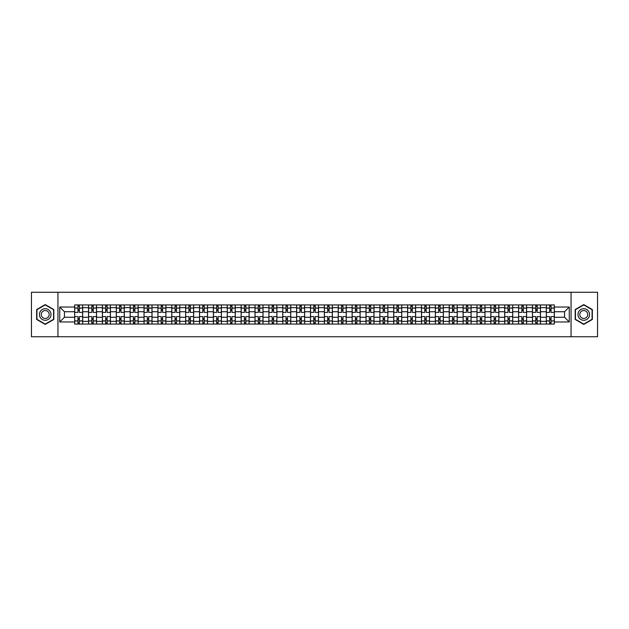 <?xml version="1.0" encoding="UTF-8"?>
<svg xmlns="http://www.w3.org/2000/svg" width="629" height="629" viewBox="0 0 629 629"><rect width="100%" height="100%" fill="white"/><g stroke="black" fill="none" stroke-linecap="round" stroke-linejoin="round"><path stroke-width="0.94" d="M571.053 336.735L597.55 336.735L597.55 292.265L31.45 292.265L31.45 336.735L571.053 336.735L571.053 292.265M88.54 324.061L88.54 307.652L82.674 307.652L82.674 324.061M82.674 307.652L82.674 304.939M88.54 307.652L88.54 304.939M96.544 304.939L96.544 324.061M102.409 324.061L102.409 304.939M110.413 304.939L110.413 324.061M116.286 324.061L116.286 304.939M124.29 304.939L124.29 324.061M130.156 324.061L130.156 304.939M138.16 304.939L138.16 324.061M144.033 324.061L144.033 304.939M152.029 304.939L152.029 324.061M157.903 324.061L157.903 304.939M165.907 304.939L165.907 324.061M171.772 324.061L171.772 304.939M179.776 304.939L179.776 324.061M185.649 324.061L185.649 304.939M193.653 304.939L193.653 324.061M199.519 324.061L199.519 304.939M207.523 304.939L207.523 324.061M213.388 324.061L213.388 304.939M221.392 304.939L221.392 324.061M227.266 324.061L227.266 304.939M235.27 304.939L235.27 324.061M241.135 324.061L241.135 304.939M249.139 304.939L249.139 324.061M255.012 324.061L255.012 304.939M263.008 304.939L263.008 324.061M268.882 324.061L268.882 304.939M276.886 304.939L276.886 324.061M282.751 324.061L282.751 304.939M290.755 304.939L290.755 324.061M296.629 324.061L296.629 304.939M304.633 304.939L304.633 324.061M310.498 324.061L310.498 304.939M318.502 304.939L318.502 324.061M324.367 324.061L324.367 304.939M332.371 304.939L332.371 324.061M338.245 324.061L338.245 304.939M346.249 304.939L346.249 324.061M352.114 324.061L352.114 304.939M360.118 304.939L360.118 324.061M365.992 324.061L365.992 304.939M373.988 304.939L373.988 324.061M379.861 324.061L379.861 304.939M387.865 304.939L387.865 324.061M393.73 324.061L393.73 304.939M401.734 304.939L401.734 324.061M407.608 324.061L407.608 304.939M415.612 304.939L415.612 324.061M421.477 324.061L421.477 304.939M429.481 304.939L429.481 324.061M435.347 324.061L435.347 304.939M443.351 304.939L443.351 324.061M449.224 324.061L449.224 304.939M457.228 304.939L457.228 324.061M463.093 324.061L463.093 304.939M471.097 304.939L471.097 324.061M476.971 324.061L476.971 304.939M484.967 304.939L484.967 324.061M490.84 324.061L490.84 304.939M498.844 304.939L498.844 324.061M504.71 324.061L504.71 304.939M512.714 304.939L512.714 324.061M518.587 324.061L518.587 304.939M526.591 304.939L526.591 324.061M532.456 324.061L532.456 304.939M540.46 304.939L540.46 324.061M546.326 324.061L546.326 304.939M546.326 317.26L540.46 317.26M532.456 317.26L526.591 317.26M518.587 317.26L512.714 317.26M504.71 317.26L498.844 317.26M490.84 317.26L484.967 317.26M476.971 317.26L471.097 317.26M463.093 317.26L457.228 317.26M449.224 317.26L443.351 317.26M435.347 317.26L429.481 317.26M421.477 317.26L415.612 317.26M407.608 317.26L401.734 317.26M393.73 317.26L387.865 317.26M379.861 317.26L373.988 317.26M365.992 317.26L360.118 317.26M352.114 317.26L346.249 317.26M338.245 317.26L332.371 317.26M324.367 317.26L318.502 317.26M310.498 317.26L304.633 317.26M296.629 317.26L290.755 317.26M282.751 317.26L276.886 317.26M268.882 317.26L263.008 317.26M255.012 317.26L249.139 317.26M241.135 317.26L235.27 317.26M227.266 317.26L221.392 317.26M213.388 317.26L207.523 317.26M199.519 317.26L193.653 317.26M185.649 317.26L179.776 317.26M171.772 317.26L165.907 317.26M157.903 317.26L152.029 317.26M144.033 317.26L138.16 317.26M130.156 317.26L124.29 317.26M116.286 317.26L110.413 317.26M102.409 317.26L96.544 317.26M88.54 317.26L82.674 317.26M546.326 311.74L540.46 311.74M532.456 311.74L526.591 311.74M518.587 311.74L512.714 311.74M504.71 311.74L498.844 311.74M490.84 311.74L484.967 311.74M476.971 311.74L471.097 311.74M463.093 311.74L457.228 311.74M449.224 311.74L443.351 311.74M435.347 311.74L429.481 311.74M421.477 311.74L415.612 311.74M407.608 311.74L401.734 311.74M393.73 311.74L387.865 311.74M379.861 311.74L373.988 311.74M365.992 311.74L360.118 311.74M352.114 311.74L346.249 311.74M338.245 311.74L332.371 311.74M324.367 311.74L318.502 311.74M310.498 311.74L304.633 311.74M296.629 311.74L290.755 311.74M282.751 311.74L276.886 311.74M268.882 311.74L263.008 311.74M255.012 311.74L249.139 311.74M241.135 311.74L235.27 311.74M227.266 311.74L221.392 311.74M213.388 311.74L207.523 311.74M199.519 311.74L193.653 311.74M185.649 311.74L179.776 311.74M171.772 311.74L165.907 311.74M157.903 311.74L152.029 311.74M144.033 311.74L138.16 311.74M130.156 311.74L124.29 311.74M116.286 311.74L110.413 311.74M102.409 311.74L96.544 311.74M88.54 311.74L82.674 311.74M64.441 317.26L74.67 317.26L74.67 311.74L64.441 311.74L64.441 317.26L59.731 321.969L59.731 307.031L74.67 307.031L74.67 311.74M554.33 311.74L554.33 317.26L564.559 317.26L564.559 311.74L554.33 311.74L554.33 304.939L74.67 304.939L74.67 307.031M554.33 307.031L569.269 307.031L569.269 321.969L554.33 321.969L554.33 317.26M74.67 317.26L74.67 324.061L554.33 324.061L554.33 321.969M74.67 321.969L59.731 321.969M57.947 336.735L57.947 292.265M53.811 309.547L45.233 304.593L36.655 309.547L36.655 319.453L45.233 324.407L53.811 319.453L53.811 309.547M592.345 309.547L583.767 304.593L575.189 309.547L575.189 319.453L583.767 324.407L592.345 319.453L592.345 309.547M79.38 322.724L77.957 322.724M77.957 306.276L79.38 306.276M93.257 322.724L91.834 322.724M91.834 306.276L93.257 306.276M107.127 322.724L105.703 322.724M105.703 306.276L107.127 306.276M120.996 322.724L119.573 322.724M119.573 306.276L120.996 306.276M134.873 322.724L133.45 322.724M133.45 306.276L134.873 306.276M148.743 322.724L147.32 322.724M147.32 306.276L148.743 306.276M162.612 322.724L161.189 322.724M161.189 306.276L162.612 306.276M176.49 322.724L175.066 322.724M175.066 306.276L176.49 306.276M190.359 322.724L188.936 322.724M188.936 306.276L190.359 306.276M204.228 322.724L202.813 322.724M202.813 306.276L204.228 306.276M218.106 322.724L216.683 322.724M216.683 306.276L218.106 306.276M231.975 322.724L230.552 322.724M230.552 306.276L231.975 306.276M245.853 322.724L244.429 322.724M244.429 306.276L245.853 306.276M259.722 322.724L258.299 322.724M258.299 306.276L259.722 306.276M273.591 322.724L272.168 322.724M272.168 306.276L273.591 306.276M287.469 322.724L286.046 322.724M286.046 306.276L287.469 306.276M301.338 322.724L299.915 322.724M299.915 306.276L301.338 306.276M315.208 322.724L313.792 322.724M313.792 306.276L315.208 306.276M329.085 322.724L327.662 322.724M327.662 306.276L329.085 306.276M342.954 322.724L341.531 322.724M341.531 306.276L342.954 306.276M356.832 322.724L355.409 322.724M355.409 306.276L356.832 306.276M370.701 322.724L369.278 322.724M369.278 306.276L370.701 306.276M384.571 322.724L383.147 322.724M383.147 306.276L384.571 306.276M398.448 322.724L397.025 322.724M397.025 306.276L398.448 306.276M412.317 322.724L410.894 322.724M410.894 306.276L412.317 306.276M426.187 322.724L424.772 322.724M424.772 306.276L426.187 306.276M440.064 322.724L438.641 322.724M438.641 306.276L440.064 306.276M453.934 322.724L452.51 322.724M452.51 306.276L453.934 306.276M467.811 322.724L466.388 322.724M466.388 306.276L467.811 306.276M481.68 322.724L480.257 322.724M480.257 306.276L481.68 306.276M495.55 322.724L494.127 322.724M494.127 306.276L495.55 306.276M509.427 322.724L508.004 322.724M508.004 306.276L509.427 306.276M523.297 322.724L521.873 322.724M521.873 306.276L523.297 306.276M537.166 322.724L535.743 322.724M535.743 306.276L537.166 306.276M551.043 322.724L549.62 322.724M549.62 306.276L551.043 306.276M59.731 307.031L64.441 311.74M564.559 317.26L569.269 321.969M564.559 311.74L569.269 307.031M82.627 324.061L82.627 312.409L79.38 312.409L79.38 304.939M77.957 304.939L77.957 312.409L74.709 312.409L74.709 304.939M82.627 312.409L82.627 304.939M74.709 324.061L74.709 316.591L77.957 316.591L77.957 324.061M79.38 324.061L79.38 316.591L82.627 316.591M77.957 310.451L79.38 310.451M74.709 316.591L74.709 312.409M79.38 318.549L77.957 318.549M79.38 322.905L77.957 322.905M77.957 319.705L79.38 319.705M79.38 309.295L77.957 309.295M77.957 306.095L79.38 306.095M40.225 317.393A5.779 5.779 0 0 0 48.126 319.508A5.779 5.779 0 0 0 50.241 311.607A5.779 5.779 0 0 0 42.34 309.492A5.779 5.779 0 0 0 40.225 317.393M41.805 316.481A3.955 3.955 0 0 0 47.214 317.928A3.955 3.955 0 0 0 48.661 312.519A3.955 3.955 0 0 0 43.252 311.072A3.955 3.955 0 0 0 41.805 316.481M45.233 304.9L53.551 309.696L53.551 319.304L45.233 324.1L36.922 319.304L36.922 309.696L45.233 304.9M578.759 317.393A5.779 5.779 0 0 0 586.66 319.508A5.779 5.779 0 0 0 588.775 311.607A5.779 5.779 0 0 0 580.874 309.492A5.779 5.779 0 0 0 578.759 317.393M580.339 316.481A3.955 3.955 0 0 0 585.748 317.928A3.955 3.955 0 0 0 587.195 312.519A3.955 3.955 0 0 0 581.786 311.072A3.955 3.955 0 0 0 580.339 316.481M583.767 304.9L592.078 309.696L592.078 319.304L583.767 324.1L575.449 319.304L575.449 309.696L583.767 304.9M96.496 324.061L96.496 312.409L93.257 312.409L93.257 304.939M91.834 304.939L91.834 312.409L88.587 312.409L88.587 304.939M96.496 312.409L96.496 304.939M88.587 324.061L88.587 316.591L91.834 316.591L91.834 324.061M93.257 324.061L93.257 316.591L96.496 316.591M91.834 310.451L93.257 310.451M88.587 316.591L88.587 312.409M93.257 318.549L91.834 318.549M93.257 322.905L91.834 322.905M91.834 319.705L93.257 319.705M93.257 309.295L91.834 309.295M91.834 306.095L93.257 306.095M110.374 324.061L110.374 312.409L107.127 312.409L107.127 304.939M105.703 304.939L105.703 312.409L102.456 312.409L102.456 304.939M110.374 312.409L110.374 304.939M102.456 324.061L102.456 316.591L105.703 316.591L105.703 324.061M107.127 324.061L107.127 316.591L110.374 316.591M105.703 310.451L107.127 310.451M102.456 316.591L102.456 312.409M107.127 318.549L105.703 318.549M107.127 322.905L105.703 322.905M105.703 319.705L107.127 319.705M107.127 309.295L105.703 309.295M105.703 306.095L107.127 306.095M124.243 324.061L124.243 312.409L120.996 312.409L120.996 304.939M119.573 304.939L119.573 312.409L116.326 312.409L116.326 304.939M124.243 312.409L124.243 304.939M116.326 324.061L116.326 316.591L119.573 316.591L119.573 324.061M120.996 324.061L120.996 316.591L124.243 316.591M119.573 310.451L120.996 310.451M116.326 316.591L116.326 312.409M120.996 318.549L119.573 318.549M120.996 322.905L119.573 322.905M119.573 319.705L120.996 319.705M120.996 309.295L119.573 309.295M119.573 306.095L120.996 306.095M138.113 324.061L138.113 312.409L134.873 312.409L134.873 304.939M133.45 304.939L133.45 312.409L130.203 312.409L130.203 304.939M138.113 312.409L138.113 304.939M130.203 324.061L130.203 316.591L133.45 316.591L133.45 324.061M134.873 324.061L134.873 316.591L138.113 316.591M133.45 310.451L134.873 310.451M130.203 316.591L130.203 312.409M134.873 318.549L133.45 318.549M134.873 322.905L133.45 322.905M133.45 319.705L134.873 319.705M134.873 309.295L133.45 309.295M133.45 306.095L134.873 306.095M151.99 324.061L151.99 312.409L148.743 312.409L148.743 304.939M147.32 304.939L147.32 312.409L144.072 312.409L144.072 304.939M151.99 312.409L151.99 304.939M144.072 324.061L144.072 316.591L147.32 316.591L147.32 324.061M148.743 324.061L148.743 316.591L151.99 316.591M147.32 310.451L148.743 310.451M144.072 316.591L144.072 312.409M148.743 318.549L147.32 318.549M148.743 322.905L147.32 322.905M147.32 319.705L148.743 319.705M148.743 309.295L147.32 309.295M147.32 306.095L148.743 306.095M165.859 324.061L165.859 312.409L162.612 312.409L162.612 304.939M161.189 304.939L161.189 312.409L157.95 312.409L157.95 304.939M165.859 312.409L165.859 304.939M157.95 324.061L157.95 316.591L161.189 316.591L161.189 324.061M162.612 324.061L162.612 316.591L165.859 316.591M161.189 310.451L162.612 310.451M157.95 316.591L157.95 312.409M162.612 318.549L161.189 318.549M162.612 322.905L161.189 322.905M161.189 319.705L162.612 319.705M162.612 309.295L161.189 309.295M161.189 306.095L162.612 306.095M179.737 324.061L179.737 312.409L176.49 312.409L176.49 304.939M175.066 304.939L175.066 312.409L171.819 312.409L171.819 304.939M179.737 312.409L179.737 304.939M171.819 324.061L171.819 316.591L175.066 316.591L175.066 324.061M176.49 324.061L176.49 316.591L179.737 316.591M175.066 310.451L176.49 310.451M171.819 316.591L171.819 312.409M176.49 318.549L175.066 318.549M176.49 322.905L175.066 322.905M175.066 319.705L176.49 319.705M176.49 309.295L175.066 309.295M175.066 306.095L176.49 306.095M193.606 324.061L193.606 312.409L190.359 312.409L190.359 304.939M188.936 304.939L188.936 312.409L185.689 312.409L185.689 304.939M193.606 312.409L193.606 304.939M185.689 324.061L185.689 316.591L188.936 316.591L188.936 324.061M190.359 324.061L190.359 316.591L193.606 316.591M188.936 310.451L190.359 310.451M185.689 316.591L185.689 312.409M190.359 318.549L188.936 318.549M190.359 322.905L188.936 322.905M188.936 319.705L190.359 319.705M190.359 309.295L188.936 309.295M188.936 306.095L190.359 306.095M207.476 324.061L207.476 312.409L204.228 312.409L204.228 304.939M202.813 304.939L202.813 312.409L199.566 312.409L199.566 304.939M207.476 312.409L207.476 304.939M199.566 324.061L199.566 316.591L202.813 316.591L202.813 324.061M204.228 324.061L204.228 316.591L207.476 316.591M202.813 310.451L204.228 310.451M199.566 316.591L199.566 312.409M204.228 318.549L202.813 318.549M204.228 322.905L202.813 322.905M202.813 319.705L204.228 319.705M204.228 309.295L202.813 309.295M202.813 306.095L204.228 306.095M221.353 324.061L221.353 312.409L218.106 312.409L218.106 304.939M216.683 304.939L216.683 312.409L213.435 312.409L213.435 304.939M221.353 312.409L221.353 304.939M213.435 324.061L213.435 316.591L216.683 316.591L216.683 324.061M218.106 324.061L218.106 316.591L221.353 316.591M216.683 310.451L218.106 310.451M213.435 316.591L213.435 312.409M218.106 318.549L216.683 318.549M218.106 322.905L216.683 322.905M216.683 319.705L218.106 319.705M218.106 309.295L216.683 309.295M216.683 306.095L218.106 306.095M235.222 324.061L235.222 312.409L231.975 312.409L231.975 304.939M230.552 304.939L230.552 312.409L227.305 312.409L227.305 304.939M235.222 312.409L235.222 304.939M227.305 324.061L227.305 316.591L230.552 316.591L230.552 324.061M231.975 324.061L231.975 316.591L235.222 316.591M230.552 310.451L231.975 310.451M227.305 316.591L227.305 312.409M231.975 318.549L230.552 318.549M231.975 322.905L230.552 322.905M230.552 319.705L231.975 319.705M231.975 309.295L230.552 309.295M230.552 306.095L231.975 306.095M249.092 324.061L249.092 312.409L245.853 312.409L245.853 304.939M244.429 304.939L244.429 312.409L241.182 312.409L241.182 304.939M249.092 312.409L249.092 304.939M241.182 324.061L241.182 316.591L244.429 316.591L244.429 324.061M245.853 324.061L245.853 316.591L249.092 316.591M244.429 310.451L245.853 310.451M241.182 316.591L241.182 312.409M245.853 318.549L244.429 318.549M245.853 322.905L244.429 322.905M244.429 319.705L245.853 319.705M245.853 309.295L244.429 309.295M244.429 306.095L245.853 306.095M262.969 324.061L262.969 312.409L259.722 312.409L259.722 304.939M258.299 304.939L258.299 312.409L255.052 312.409L255.052 304.939M262.969 312.409L262.969 304.939M255.052 324.061L255.052 316.591L258.299 316.591L258.299 324.061M259.722 324.061L259.722 316.591L262.969 316.591M258.299 310.451L259.722 310.451M255.052 316.591L255.052 312.409M259.722 318.549L258.299 318.549M259.722 322.905L258.299 322.905M258.299 319.705L259.722 319.705M259.722 309.295L258.299 309.295M258.299 306.095L259.722 306.095M276.839 324.061L276.839 312.409L273.591 312.409L273.591 304.939M272.168 304.939L272.168 312.409L268.929 312.409L268.929 304.939M276.839 312.409L276.839 304.939M268.929 324.061L268.929 316.591L272.168 316.591L272.168 324.061M273.591 324.061L273.591 316.591L276.839 316.591M272.168 310.451L273.591 310.451M268.929 316.591L268.929 312.409M273.591 318.549L272.168 318.549M273.591 322.905L272.168 322.905M272.168 319.705L273.591 319.705M273.591 309.295L272.168 309.295M272.168 306.095L273.591 306.095M290.716 324.061L290.716 312.409L287.469 312.409L287.469 304.939M286.046 304.939L286.046 312.409L282.798 312.409L282.798 304.939M290.716 312.409L290.716 304.939M282.798 324.061L282.798 316.591L286.046 316.591L286.046 324.061M287.469 324.061L287.469 316.591L290.716 316.591M286.046 310.451L287.469 310.451M282.798 316.591L282.798 312.409M287.469 318.549L286.046 318.549M287.469 322.905L286.046 322.905M286.046 319.705L287.469 319.705M287.469 309.295L286.046 309.295M286.046 306.095L287.469 306.095M304.585 324.061L304.585 312.409L301.338 312.409L301.338 304.939M299.915 304.939L299.915 312.409L296.668 312.409L296.668 304.939M304.585 312.409L304.585 304.939M296.668 324.061L296.668 316.591L299.915 316.591L299.915 324.061M301.338 324.061L301.338 316.591L304.585 316.591M299.915 310.451L301.338 310.451M296.668 316.591L296.668 312.409M301.338 318.549L299.915 318.549M301.338 322.905L299.915 322.905M299.915 319.705L301.338 319.705M301.338 309.295L299.915 309.295M299.915 306.095L301.338 306.095M318.455 324.061L318.455 312.409L315.208 312.409L315.208 304.939M313.792 304.939L313.792 312.409L310.545 312.409L310.545 304.939M318.455 312.409L318.455 304.939M310.545 324.061L310.545 316.591L313.792 316.591L313.792 324.061M315.208 324.061L315.208 316.591L318.455 316.591M313.792 310.451L315.208 310.451M310.545 316.591L310.545 312.409M315.208 318.549L313.792 318.549M315.208 322.905L313.792 322.905M313.792 319.705L315.208 319.705M315.208 309.295L313.792 309.295M313.792 306.095L315.208 306.095M332.332 324.061L332.332 312.409L329.085 312.409L329.085 304.939M327.662 304.939L327.662 312.409L324.415 312.409L324.415 304.939M332.332 312.409L332.332 304.939M324.415 324.061L324.415 316.591L327.662 316.591L327.662 324.061M329.085 324.061L329.085 316.591L332.332 316.591M327.662 310.451L329.085 310.451M324.415 316.591L324.415 312.409M329.085 318.549L327.662 318.549M329.085 322.905L327.662 322.905M327.662 319.705L329.085 319.705M329.085 309.295L327.662 309.295M327.662 306.095L329.085 306.095M346.202 324.061L346.202 312.409L342.954 312.409L342.954 304.939M341.531 304.939L341.531 312.409L338.284 312.409L338.284 304.939M346.202 312.409L346.202 304.939M338.284 324.061L338.284 316.591L341.531 316.591L341.531 324.061M342.954 324.061L342.954 316.591L346.202 316.591M341.531 310.451L342.954 310.451M338.284 316.591L338.284 312.409M342.954 318.549L341.531 318.549M342.954 322.905L341.531 322.905M341.531 319.705L342.954 319.705M342.954 309.295L341.531 309.295M341.531 306.095L342.954 306.095M360.071 324.061L360.071 312.409L356.832 312.409L356.832 304.939M355.409 304.939L355.409 312.409L352.161 312.409L352.161 304.939M360.071 312.409L360.071 304.939M352.161 324.061L352.161 316.591L355.409 316.591L355.409 324.061M356.832 324.061L356.832 316.591L360.071 316.591M355.409 310.451L356.832 310.451M352.161 316.591L352.161 312.409M356.832 318.549L355.409 318.549M356.832 322.905L355.409 322.905M355.409 319.705L356.832 319.705M356.832 309.295L355.409 309.295M355.409 306.095L356.832 306.095M373.948 324.061L373.948 312.409L370.701 312.409L370.701 304.939M369.278 304.939L369.278 312.409L366.031 312.409L366.031 304.939M373.948 312.409L373.948 304.939M366.031 324.061L366.031 316.591L369.278 316.591L369.278 324.061M370.701 324.061L370.701 316.591L373.948 316.591M369.278 310.451L370.701 310.451M366.031 316.591L366.031 312.409M370.701 318.549L369.278 318.549M370.701 322.905L369.278 322.905M369.278 319.705L370.701 319.705M370.701 309.295L369.278 309.295M369.278 306.095L370.701 306.095M387.818 324.061L387.818 312.409L384.571 312.409L384.571 304.939M383.147 304.939L383.147 312.409L379.908 312.409L379.908 304.939M387.818 312.409L387.818 304.939M379.908 324.061L379.908 316.591L383.147 316.591L383.147 324.061M384.571 324.061L384.571 316.591L387.818 316.591M383.147 310.451L384.571 310.451M379.908 316.591L379.908 312.409M384.571 318.549L383.147 318.549M384.571 322.905L383.147 322.905M383.147 319.705L384.571 319.705M384.571 309.295L383.147 309.295M383.147 306.095L384.571 306.095M401.695 324.061L401.695 312.409L398.448 312.409L398.448 304.939M397.025 304.939L397.025 312.409L393.778 312.409L393.778 304.939M401.695 312.409L401.695 304.939M393.778 324.061L393.778 316.591L397.025 316.591L397.025 324.061M398.448 324.061L398.448 316.591L401.695 316.591M397.025 310.451L398.448 310.451M393.778 316.591L393.778 312.409M398.448 318.549L397.025 318.549M398.448 322.905L397.025 322.905M397.025 319.705L398.448 319.705M398.448 309.295L397.025 309.295M397.025 306.095L398.448 306.095M415.565 324.061L415.565 312.409L412.317 312.409L412.317 304.939M410.894 304.939L410.894 312.409L407.647 312.409L407.647 304.939M415.565 312.409L415.565 304.939M407.647 324.061L407.647 316.591L410.894 316.591L410.894 324.061M412.317 324.061L412.317 316.591L415.565 316.591M410.894 310.451L412.317 310.451M407.647 316.591L407.647 312.409M412.317 318.549L410.894 318.549M412.317 322.905L410.894 322.905M410.894 319.705L412.317 319.705M412.317 309.295L410.894 309.295M410.894 306.095L412.317 306.095M429.434 324.061L429.434 312.409L426.187 312.409L426.187 304.939M424.772 304.939L424.772 312.409L421.524 312.409L421.524 304.939M429.434 312.409L429.434 304.939M421.524 324.061L421.524 316.591L424.772 316.591L424.772 324.061M426.187 324.061L426.187 316.591L429.434 316.591M424.772 310.451L426.187 310.451M421.524 316.591L421.524 312.409M426.187 318.549L424.772 318.549M426.187 322.905L424.772 322.905M424.772 319.705L426.187 319.705M426.187 309.295L424.772 309.295M424.772 306.095L426.187 306.095M443.311 324.061L443.311 312.409L440.064 312.409L440.064 304.939M438.641 304.939L438.641 312.409L435.394 312.409L435.394 304.939M443.311 312.409L443.311 304.939M435.394 324.061L435.394 316.591L438.641 316.591L438.641 324.061M440.064 324.061L440.064 316.591L443.311 316.591M438.641 310.451L440.064 310.451M435.394 316.591L435.394 312.409M440.064 318.549L438.641 318.549M440.064 322.905L438.641 322.905M438.641 319.705L440.064 319.705M440.064 309.295L438.641 309.295M438.641 306.095L440.064 306.095M457.181 324.061L457.181 312.409L453.934 312.409L453.934 304.939M452.51 304.939L452.51 312.409L449.263 312.409L449.263 304.939M457.181 312.409L457.181 304.939M449.263 324.061L449.263 316.591L452.51 316.591L452.51 324.061M453.934 324.061L453.934 316.591L457.181 316.591M452.51 310.451L453.934 310.451M449.263 316.591L449.263 312.409M453.934 318.549L452.51 318.549M453.934 322.905L452.51 322.905M452.51 319.705L453.934 319.705M453.934 309.295L452.51 309.295M452.51 306.095L453.934 306.095M471.05 324.061L471.05 312.409L467.811 312.409L467.811 304.939M466.388 304.939L466.388 312.409L463.141 312.409L463.141 304.939M471.05 312.409L471.05 304.939M463.141 324.061L463.141 316.591L466.388 316.591L466.388 324.061M467.811 324.061L467.811 316.591L471.05 316.591M466.388 310.451L467.811 310.451M463.141 316.591L463.141 312.409M467.811 318.549L466.388 318.549M467.811 322.905L466.388 322.905M466.388 319.705L467.811 319.705M467.811 309.295L466.388 309.295M466.388 306.095L467.811 306.095M484.928 324.061L484.928 312.409L481.68 312.409L481.68 304.939M480.257 304.939L480.257 312.409L477.01 312.409L477.01 304.939M484.928 312.409L484.928 304.939M477.01 324.061L477.01 316.591L480.257 316.591L480.257 324.061M481.68 324.061L481.68 316.591L484.928 316.591M480.257 310.451L481.68 310.451M477.01 316.591L477.01 312.409M481.68 318.549L480.257 318.549M481.68 322.905L480.257 322.905M480.257 319.705L481.68 319.705M481.68 309.295L480.257 309.295M480.257 306.095L481.68 306.095M498.797 324.061L498.797 312.409L495.55 312.409L495.55 304.939M494.127 304.939L494.127 312.409L490.887 312.409L490.887 304.939M498.797 312.409L498.797 304.939M490.887 324.061L490.887 316.591L494.127 316.591L494.127 324.061M495.55 324.061L495.55 316.591L498.797 316.591M494.127 310.451L495.55 310.451M490.887 316.591L490.887 312.409M495.55 318.549L494.127 318.549M495.55 322.905L494.127 322.905M494.127 319.705L495.55 319.705M495.55 309.295L494.127 309.295M494.127 306.095L495.55 306.095M512.674 324.061L512.674 312.409L509.427 312.409L509.427 304.939M508.004 304.939L508.004 312.409L504.757 312.409L504.757 304.939M512.674 312.409L512.674 304.939M504.757 324.061L504.757 316.591L508.004 316.591L508.004 324.061M509.427 324.061L509.427 316.591L512.674 316.591M508.004 310.451L509.427 310.451M504.757 316.591L504.757 312.409M509.427 318.549L508.004 318.549M509.427 322.905L508.004 322.905M508.004 319.705L509.427 319.705M509.427 309.295L508.004 309.295M508.004 306.095L509.427 306.095M526.544 324.061L526.544 312.409L523.297 312.409L523.297 304.939M521.873 304.939L521.873 312.409L518.626 312.409L518.626 304.939M526.544 312.409L526.544 304.939M518.626 324.061L518.626 316.591L521.873 316.591L521.873 324.061M523.297 324.061L523.297 316.591L526.544 316.591M521.873 310.451L523.297 310.451M518.626 316.591L518.626 312.409M523.297 318.549L521.873 318.549M523.297 322.905L521.873 322.905M521.873 319.705L523.297 319.705M523.297 309.295L521.873 309.295M521.873 306.095L523.297 306.095M540.413 324.061L540.413 312.409L537.166 312.409L537.166 304.939M535.743 304.939L535.743 312.409L532.504 312.409L532.504 304.939M540.413 312.409L540.413 304.939M532.504 324.061L532.504 316.591L535.743 316.591L535.743 324.061M537.166 324.061L537.166 316.591L540.413 316.591M535.743 310.451L537.166 310.451M532.504 316.591L532.504 312.409M537.166 318.549L535.743 318.549M537.166 322.905L535.743 322.905M535.743 319.705L537.166 319.705M537.166 309.295L535.743 309.295M535.743 306.095L537.166 306.095M554.291 324.061L554.291 312.409L551.043 312.409L551.043 304.939M549.62 304.939L549.62 312.409L546.373 312.409L546.373 304.939M554.291 312.409L554.291 304.939M546.373 324.061L546.373 316.591L549.62 316.591L549.62 324.061M551.043 324.061L551.043 316.591L554.291 316.591M549.62 310.451L551.043 310.451M546.373 316.591L546.373 312.409M551.043 318.549L549.62 318.549M551.043 322.905L549.62 322.905M549.62 319.705L551.043 319.705M551.043 309.295L549.62 309.295M549.62 306.095L551.043 306.095M532.456 307.652L526.591 307.652M518.587 307.652L512.714 307.652M504.71 307.652L498.844 307.652M490.84 307.652L484.967 307.652M476.971 307.652L471.097 307.652M463.093 307.652L457.228 307.652M449.224 307.652L443.351 307.652M435.347 307.652L429.481 307.652M421.477 307.652L415.612 307.652M407.608 307.652L401.734 307.652M393.73 307.652L387.865 307.652M379.861 307.652L373.988 307.652M365.992 307.652L360.118 307.652M352.114 307.652L346.249 307.652M338.245 307.652L332.371 307.652M324.367 307.652L318.502 307.652M310.498 307.652L304.633 307.652M296.629 307.652L290.755 307.652M282.751 307.652L276.886 307.652M268.882 307.652L263.008 307.652M255.012 307.652L249.139 307.652M241.135 307.652L235.27 307.652M227.266 307.652L221.392 307.652M213.388 307.652L207.523 307.652M199.519 307.652L193.653 307.652M185.649 307.652L179.776 307.652M171.772 307.652L165.907 307.652M157.903 307.652L152.029 307.652M144.033 307.652L138.16 307.652M130.156 307.652L124.29 307.652M116.286 307.652L110.413 307.652M102.409 307.652L96.544 307.652M546.326 307.652L540.46 307.652M532.456 321.348L526.591 321.348M518.587 321.348L512.714 321.348M504.71 321.348L498.844 321.348M490.84 321.348L484.967 321.348M476.971 321.348L471.097 321.348M463.093 321.348L457.228 321.348M449.224 321.348L443.351 321.348M435.347 321.348L429.481 321.348M421.477 321.348L415.612 321.348M407.608 321.348L401.734 321.348M393.73 321.348L387.865 321.348M379.861 321.348L373.988 321.348M365.992 321.348L360.118 321.348M352.114 321.348L346.249 321.348M338.245 321.348L332.371 321.348M324.367 321.348L318.502 321.348M310.498 321.348L304.633 321.348M296.629 321.348L290.755 321.348M282.751 321.348L276.886 321.348M268.882 321.348L263.008 321.348M255.012 321.348L249.139 321.348M241.135 321.348L235.27 321.348M227.266 321.348L221.392 321.348M213.388 321.348L207.523 321.348M199.519 321.348L193.653 321.348M185.649 321.348L179.776 321.348M171.772 321.348L165.907 321.348M157.903 321.348L152.029 321.348M144.033 321.348L138.16 321.348M130.156 321.348L124.29 321.348M116.286 321.348L110.413 321.348M102.409 321.348L96.544 321.348M88.54 321.348L82.674 321.348M546.326 321.348L540.46 321.348M82.627 308.006L79.38 308.006M77.957 308.006L74.709 308.006M77.957 308.124L74.709 308.124M77.957 320.876L74.709 320.876M77.957 320.994L74.709 320.994M82.627 320.994L79.38 320.994M82.627 308.124L79.38 308.124M82.627 320.876L79.38 320.876M96.496 308.006L93.257 308.006M91.834 308.006L88.587 308.006M91.834 308.124L88.587 308.124M91.834 320.876L88.587 320.876M91.834 320.994L88.587 320.994M96.496 320.994L93.257 320.994M96.496 308.124L93.257 308.124M96.496 320.876L93.257 320.876M110.374 308.006L107.127 308.006M105.703 308.006L102.456 308.006M105.703 308.124L102.456 308.124M105.703 320.876L102.456 320.876M105.703 320.994L102.456 320.994M110.374 320.994L107.127 320.994M110.374 308.124L107.127 308.124M110.374 320.876L107.127 320.876M124.243 308.006L120.996 308.006M119.573 308.006L116.326 308.006M119.573 308.124L116.326 308.124M119.573 320.876L116.326 320.876M119.573 320.994L116.326 320.994M124.243 320.994L120.996 320.994M124.243 308.124L120.996 308.124M124.243 320.876L120.996 320.876M138.113 308.006L134.873 308.006M133.45 308.006L130.203 308.006M133.45 308.124L130.203 308.124M133.45 320.876L130.203 320.876M133.45 320.994L130.203 320.994M138.113 320.994L134.873 320.994M138.113 308.124L134.873 308.124M138.113 320.876L134.873 320.876M151.99 308.006L148.743 308.006M147.32 308.006L144.072 308.006M147.32 308.124L144.072 308.124M147.32 320.876L144.072 320.876M147.32 320.994L144.072 320.994M151.99 320.994L148.743 320.994M151.99 308.124L148.743 308.124M151.99 320.876L148.743 320.876M165.859 308.006L162.612 308.006M161.189 308.006L157.95 308.006M161.189 308.124L157.95 308.124M161.189 320.876L157.95 320.876M161.189 320.994L157.95 320.994M165.859 320.994L162.612 320.994M165.859 308.124L162.612 308.124M165.859 320.876L162.612 320.876M179.737 308.006L176.49 308.006M175.066 308.006L171.819 308.006M175.066 308.124L171.819 308.124M175.066 320.876L171.819 320.876M175.066 320.994L171.819 320.994M179.737 320.994L176.49 320.994M179.737 308.124L176.49 308.124M179.737 320.876L176.49 320.876M193.606 308.006L190.359 308.006M188.936 308.006L185.689 308.006M188.936 308.124L185.689 308.124M188.936 320.876L185.689 320.876M188.936 320.994L185.689 320.994M193.606 320.994L190.359 320.994M193.606 308.124L190.359 308.124M193.606 320.876L190.359 320.876M207.476 308.006L204.228 308.006M202.813 308.006L199.566 308.006M202.813 308.124L199.566 308.124M202.813 320.876L199.566 320.876M202.813 320.994L199.566 320.994M207.476 320.994L204.228 320.994M207.476 308.124L204.228 308.124M207.476 320.876L204.228 320.876M221.353 308.006L218.106 308.006M216.683 308.006L213.435 308.006M216.683 308.124L213.435 308.124M216.683 320.876L213.435 320.876M216.683 320.994L213.435 320.994M221.353 320.994L218.106 320.994M221.353 308.124L218.106 308.124M221.353 320.876L218.106 320.876M235.222 308.006L231.975 308.006M230.552 308.006L227.305 308.006M230.552 308.124L227.305 308.124M230.552 320.876L227.305 320.876M230.552 320.994L227.305 320.994M235.222 320.994L231.975 320.994M235.222 308.124L231.975 308.124M235.222 320.876L231.975 320.876M249.092 308.006L245.853 308.006M244.429 308.006L241.182 308.006M244.429 308.124L241.182 308.124M244.429 320.876L241.182 320.876M244.429 320.994L241.182 320.994M249.092 320.994L245.853 320.994M249.092 308.124L245.853 308.124M249.092 320.876L245.853 320.876M262.969 308.006L259.722 308.006M258.299 308.006L255.052 308.006M258.299 308.124L255.052 308.124M258.299 320.876L255.052 320.876M258.299 320.994L255.052 320.994M262.969 320.994L259.722 320.994M262.969 308.124L259.722 308.124M262.969 320.876L259.722 320.876M276.839 308.006L273.591 308.006M272.168 308.006L268.929 308.006M272.168 308.124L268.929 308.124M272.168 320.876L268.929 320.876M272.168 320.994L268.929 320.994M276.839 320.994L273.591 320.994M276.839 308.124L273.591 308.124M276.839 320.876L273.591 320.876M290.716 308.006L287.469 308.006M286.046 308.006L282.798 308.006M286.046 308.124L282.798 308.124M286.046 320.876L282.798 320.876M286.046 320.994L282.798 320.994M290.716 320.994L287.469 320.994M290.716 308.124L287.469 308.124M290.716 320.876L287.469 320.876M304.585 308.006L301.338 308.006M299.915 308.006L296.668 308.006M299.915 308.124L296.668 308.124M299.915 320.876L296.668 320.876M299.915 320.994L296.668 320.994M304.585 320.994L301.338 320.994M304.585 308.124L301.338 308.124M304.585 320.876L301.338 320.876M318.455 308.006L315.208 308.006M313.792 308.006L310.545 308.006M313.792 308.124L310.545 308.124M313.792 320.876L310.545 320.876M313.792 320.994L310.545 320.994M318.455 320.994L315.208 320.994M318.455 308.124L315.208 308.124M318.455 320.876L315.208 320.876M332.332 308.006L329.085 308.006M327.662 308.006L324.415 308.006M327.662 308.124L324.415 308.124M327.662 320.876L324.415 320.876M327.662 320.994L324.415 320.994M332.332 320.994L329.085 320.994M332.332 308.124L329.085 308.124M332.332 320.876L329.085 320.876M346.202 308.006L342.954 308.006M341.531 308.006L338.284 308.006M341.531 308.124L338.284 308.124M341.531 320.876L338.284 320.876M341.531 320.994L338.284 320.994M346.202 320.994L342.954 320.994M346.202 308.124L342.954 308.124M346.202 320.876L342.954 320.876M360.071 308.006L356.832 308.006M355.409 308.006L352.161 308.006M355.409 308.124L352.161 308.124M355.409 320.876L352.161 320.876M355.409 320.994L352.161 320.994M360.071 320.994L356.832 320.994M360.071 308.124L356.832 308.124M360.071 320.876L356.832 320.876M373.948 308.006L370.701 308.006M369.278 308.006L366.031 308.006M369.278 308.124L366.031 308.124M369.278 320.876L366.031 320.876M369.278 320.994L366.031 320.994M373.948 320.994L370.701 320.994M373.948 308.124L370.701 308.124M373.948 320.876L370.701 320.876M387.818 308.006L384.571 308.006M383.147 308.006L379.908 308.006M383.147 308.124L379.908 308.124M383.147 320.876L379.908 320.876M383.147 320.994L379.908 320.994M387.818 320.994L384.571 320.994M387.818 308.124L384.571 308.124M387.818 320.876L384.571 320.876M401.695 308.006L398.448 308.006M397.025 308.006L393.778 308.006M397.025 308.124L393.778 308.124M397.025 320.876L393.778 320.876M397.025 320.994L393.778 320.994M401.695 320.994L398.448 320.994M401.695 308.124L398.448 308.124M401.695 320.876L398.448 320.876M415.565 308.006L412.317 308.006M410.894 308.006L407.647 308.006M410.894 308.124L407.647 308.124M410.894 320.876L407.647 320.876M410.894 320.994L407.647 320.994M415.565 320.994L412.317 320.994M415.565 308.124L412.317 308.124M415.565 320.876L412.317 320.876M429.434 308.006L426.187 308.006M424.772 308.006L421.524 308.006M424.772 308.124L421.524 308.124M424.772 320.876L421.524 320.876M424.772 320.994L421.524 320.994M429.434 320.994L426.187 320.994M429.434 308.124L426.187 308.124M429.434 320.876L426.187 320.876M443.311 308.006L440.064 308.006M438.641 308.006L435.394 308.006M438.641 308.124L435.394 308.124M438.641 320.876L435.394 320.876M438.641 320.994L435.394 320.994M443.311 320.994L440.064 320.994M443.311 308.124L440.064 308.124M443.311 320.876L440.064 320.876M457.181 308.006L453.934 308.006M452.51 308.006L449.263 308.006M452.51 308.124L449.263 308.124M452.51 320.876L449.263 320.876M452.51 320.994L449.263 320.994M457.181 320.994L453.934 320.994M457.181 308.124L453.934 308.124M457.181 320.876L453.934 320.876M471.05 308.006L467.811 308.006M466.388 308.006L463.141 308.006M466.388 308.124L463.141 308.124M466.388 320.876L463.141 320.876M466.388 320.994L463.141 320.994M471.05 320.994L467.811 320.994M471.05 308.124L467.811 308.124M471.05 320.876L467.811 320.876M484.928 308.006L481.68 308.006M480.257 308.006L477.01 308.006M480.257 308.124L477.01 308.124M480.257 320.876L477.01 320.876M480.257 320.994L477.01 320.994M484.928 320.994L481.68 320.994M484.928 308.124L481.68 308.124M484.928 320.876L481.68 320.876M498.797 308.006L495.55 308.006M494.127 308.006L490.887 308.006M494.127 308.124L490.887 308.124M494.127 320.876L490.887 320.876M494.127 320.994L490.887 320.994M498.797 320.994L495.55 320.994M498.797 308.124L495.55 308.124M498.797 320.876L495.55 320.876M512.674 308.006L509.427 308.006M508.004 308.006L504.757 308.006M508.004 308.124L504.757 308.124M508.004 320.876L504.757 320.876M508.004 320.994L504.757 320.994M512.674 320.994L509.427 320.994M512.674 308.124L509.427 308.124M512.674 320.876L509.427 320.876M526.544 308.006L523.297 308.006M521.873 308.006L518.626 308.006M521.873 308.124L518.626 308.124M521.873 320.876L518.626 320.876M521.873 320.994L518.626 320.994M526.544 320.994L523.297 320.994M526.544 308.124L523.297 308.124M526.544 320.876L523.297 320.876M540.413 308.006L537.166 308.006M535.743 308.006L532.504 308.006M535.743 308.124L532.504 308.124M535.743 320.876L532.504 320.876M535.743 320.994L532.504 320.994M540.413 320.994L537.166 320.994M540.413 308.124L537.166 308.124M540.413 320.876L537.166 320.876M554.291 308.006L551.043 308.006M549.62 308.006L546.373 308.006M549.62 308.124L546.373 308.124M549.62 320.876L546.373 320.876M549.62 320.994L546.373 320.994M554.291 320.994L551.043 320.994M554.291 308.124L551.043 308.124M554.291 320.876L551.043 320.876"/></g></svg>
